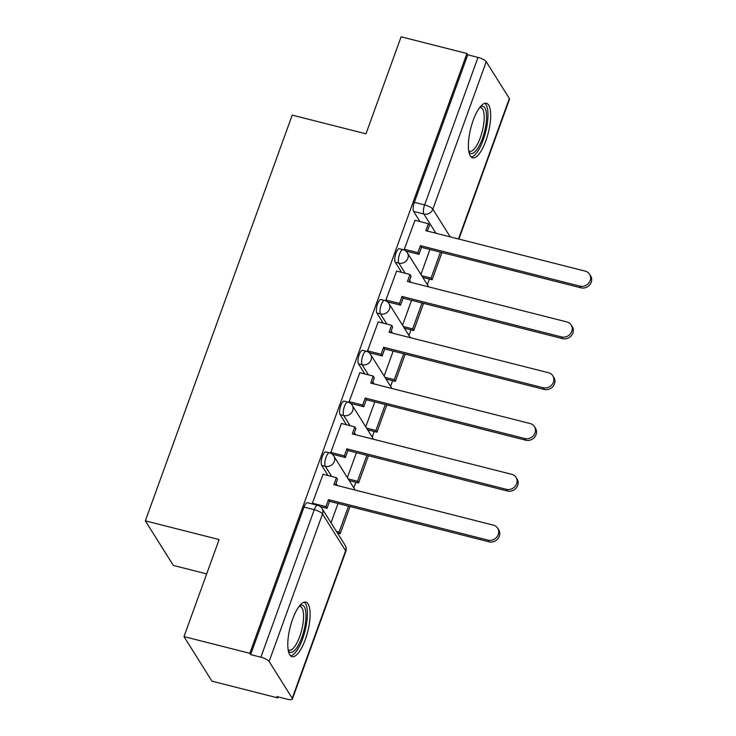 <?xml version="1.0" encoding="UTF-8"?>
<svg xmlns="http://www.w3.org/2000/svg" width="736" height="736" viewBox="0 0 736 736"><rect width="100%" height="100%" fill="white"/><g stroke="black" fill="none" stroke-linecap="round" stroke-linejoin="round"><path stroke-width="1.1" d="M325.818 451.904A7.213 2.328 104.2 0 0 322.414 456.292A7.213 2.328 104.2 0 0 321.687 465.41L325.33 466.33A7.213 2.328 -75.8 0 1 326.048 457.222A7.213 2.328 -75.8 0 1 329.461 452.833L325.818 451.904M344.209 401.111A7.213 2.328 104.2 0 0 340.805 405.499A7.213 2.328 104.2 0 0 340.078 414.616L343.712 415.536A7.213 2.328 -75.8 0 1 344.439 406.419A7.213 2.328 -75.8 0 1 347.843 402.031L344.209 401.111M362.59 350.318A7.213 2.328 104.2 0 0 359.186 354.706A7.213 2.328 104.2 0 0 358.46 363.814L362.103 364.743A7.213 2.328 -75.8 0 1 362.83 355.626A7.213 2.328 -75.8 0 1 366.234 351.238L362.59 350.318M380.981 299.515A7.213 2.328 104.2 0 0 377.577 303.904A7.213 2.328 104.2 0 0 376.85 313.021L380.494 313.941A7.213 2.328 -75.8 0 1 381.22 304.833A7.213 2.328 -75.8 0 1 384.624 300.444L380.981 299.515M399.372 248.722A7.213 2.328 104.2 0 0 395.968 253.11A7.213 2.328 104.2 0 0 395.241 262.218L398.875 263.148A7.213 2.328 -75.8 0 1 399.602 254.03A7.213 2.328 -75.8 0 1 403.006 249.642L399.372 248.722M485.889 140.705A28.124 9.062 104.2 0 0 486.45 103.298A28.124 9.062 104.2 0 0 473.165 120.419A28.124 9.062 104.2 0 0 472.613 157.817A28.124 9.062 104.2 0 0 485.889 140.705M305.311 639.547A28.124 9.062 104.2 0 0 305.863 602.149A28.124 9.062 104.2 0 0 292.578 619.27A28.124 9.062 104.2 0 0 292.026 656.668A28.124 9.062 104.2 0 0 305.311 639.547M183.982 636.594L219.107 539.562L145.342 520.84L292.21 115.11L365.976 133.832L401.102 36.8L466.937 53.507L249.817 653.301L183.982 636.594L211.968 681.186L277.803 697.894L278.162 696.9M353.814 487.904L355.856 482.282M372.204 437.101L374.238 431.48M390.595 386.308L392.628 380.687M408.986 335.515L411.019 329.894M427.368 284.712L429.401 279.091M206.678 573.896L173.328 565.432L145.342 520.84M277.803 697.894L276.984 696.596L287.242 699.2A7.213 2.006 -160.1 0 0 292.385 699.053A7.213 2.006 -160.1 0 0 292.22 698.28L269.128 661.48A7.213 2.006 -160.1 0 0 260.884 657.202L314.281 509.698A7.213 2.328 -75.8 0 1 317.685 505.31L307.427 502.706A7.213 2.328 -75.8 0 0 304.023 507.095L314.281 509.698A7.213 2.006 -160.1 0 1 322.524 513.976L269.128 661.48M249.817 653.301L250.626 654.598L260.884 657.202M419.989 221.554L413.632 211.425L423.881 214.029A7.213 2.328 -75.8 0 1 424.608 204.912L478.004 57.408A7.213 2.006 19.9 0 1 486.257 61.686L509.34 98.486A7.213 2.006 19.9 0 1 509.505 99.259L458.896 239.071M478.004 57.408L467.746 54.804L466.937 53.507M415.003 220.294L404.257 249.384L404.92 250.433M396.612 271.087L385.876 300.187L386.529 301.236M378.23 321.88L367.485 350.98L368.147 352.029M359.84 372.683L349.094 401.773L349.756 402.822M341.449 423.476L330.712 452.576L331.366 453.624M323.058 474.278L312.322 503.369L312.754 504.059M328.044 475.539L321.687 465.41M346.435 424.746L340.078 414.616M364.817 373.943L358.46 363.814M383.208 323.15L376.85 313.021M401.598 272.357L395.241 262.218M429.953 249.504L420.928 274.445M250.626 654.598L304.023 507.095M467.746 54.804L414.35 202.317A7.213 2.328 104.2 0 0 413.632 211.425M411.562 300.297L402.537 325.238M393.171 351.1L384.146 376.032M374.79 401.893L365.755 426.834M356.399 452.695L347.374 477.627M338.008 503.488L331.016 522.799M589.6 274.234L590.658 275.926A8.289 7.507 147.9 0 1 589.821 284.749A8.289 7.507 147.9 0 1 580.925 287.822L579.867 286.129A8.289 7.507 -32.1 0 0 588.763 283.056A8.289 7.507 -32.1 0 0 589.6 274.234A8.289 7.507 -32.1 0 0 585.286 271.152L425.84 230.69L428.37 223.689L429.438 225.372L427.368 231.076M404.322 249.219L417.882 252.669L418.94 254.352L421.48 247.351L420.422 245.668L579.867 286.129M417.882 252.669L420.422 245.668M414.81 220.239L428.37 223.689M421.728 275.724L431.057 278.088L432.115 279.781L441.977 252.558M432.115 279.781L422.786 277.417M431.057 278.088L440.441 252.163M421.48 247.351L580.925 287.822M418.94 254.352L405.748 251.004M480.24 106.849A24.334 7.848 -75.8 0 1 486.524 115.239A24.334 7.848 -75.8 0 1 480.074 144.192A24.334 7.848 -75.8 0 1 468.85 151.736M468.685 150.788A22.531 7.259 104.2 0 0 469.688 151.312A22.531 7.259 104.2 0 0 479.467 139.831A22.531 7.259 104.2 0 0 484.159 115.911A22.531 7.259 104.2 0 0 480.774 107.631A22.531 7.259 104.2 0 0 479.642 107.603M471.206 157.026A27.94 9.007 104.2 0 0 482.77 141.146A27.94 9.007 104.2 0 0 487.959 113.068A27.94 9.007 104.2 0 0 484.831 103.325M299.662 605.7A24.334 7.848 -75.8 0 1 305.946 614.091A24.334 7.848 -75.8 0 1 299.497 643.043A24.334 7.848 -75.8 0 1 288.264 650.587M288.107 649.64A22.531 7.259 104.2 0 0 289.101 650.155A22.531 7.259 104.2 0 0 298.89 638.682A22.531 7.259 104.2 0 0 303.572 614.753A22.531 7.259 104.2 0 0 300.187 606.473A22.531 7.259 104.2 0 0 299.064 606.455M290.619 655.877A27.94 9.007 104.2 0 0 302.183 639.998A27.94 9.007 104.2 0 0 307.372 611.92A27.94 9.007 104.2 0 0 304.253 602.177M571.21 325.027L572.277 326.72A8.289 7.507 147.9 0 1 571.44 335.552A8.289 7.507 147.9 0 1 562.534 338.615L561.476 336.922A8.289 7.507 -32.1 0 0 570.372 333.859A8.289 7.507 -32.1 0 0 571.21 325.027A8.289 7.507 -32.1 0 0 566.904 321.945L407.45 281.483L409.989 274.482L411.047 276.175L408.986 281.87M385.931 300.021L399.492 303.462L400.559 305.155L403.089 298.154L402.031 296.461L561.476 336.922M399.492 303.462L402.031 296.461M396.419 271.041L409.989 274.482M403.337 326.517L412.666 328.891L413.733 330.574L423.586 303.352M413.733 330.574L404.404 328.21M412.666 328.891L422.05 302.965M403.089 298.154L562.534 338.615M400.559 305.155L387.357 301.806M552.828 375.829L553.886 377.513A8.289 7.507 147.9 0 1 553.049 386.345A8.289 7.507 147.9 0 1 544.152 389.418L543.085 387.725A8.289 7.507 -32.1 0 0 551.991 384.652A8.289 7.507 -32.1 0 0 552.828 375.829A8.289 7.507 -32.1 0 0 548.513 372.747L389.068 332.276L391.598 325.275L392.656 326.968L390.595 332.672M367.54 350.814L381.11 354.255L382.168 355.948L384.698 348.947L383.64 347.254L543.085 387.725M381.11 354.255L383.64 347.254M378.037 321.834L391.598 325.275M384.956 377.32L394.284 379.684L395.342 381.377L405.196 354.145M395.342 381.377L386.014 379.003M394.284 379.684L403.668 353.758M384.698 348.947L544.152 389.418M382.168 355.948L368.966 352.599M534.437 426.622L535.495 428.315A8.289 7.507 147.9 0 1 534.658 437.138A8.289 7.507 147.9 0 1 525.762 440.211L524.704 438.518A8.289 7.507 -32.1 0 0 533.6 435.454A8.289 7.507 -32.1 0 0 534.437 426.622A8.289 7.507 -32.1 0 0 530.122 423.54L370.677 383.079L373.207 376.078L374.274 377.761L372.204 383.465M349.158 401.617L362.719 405.058L363.777 406.741L366.316 399.74L365.249 398.056L524.704 438.518M362.719 405.058L365.249 398.056M359.646 372.637L373.207 376.078M366.565 428.113L375.894 430.477L376.952 432.17L386.805 404.947M376.952 432.17L367.623 429.806M375.894 430.477L385.278 404.561M366.316 399.74L525.762 440.211M363.777 406.741L350.575 403.392M516.046 477.416L517.104 479.108A8.289 7.507 147.9 0 1 516.267 487.94A8.289 7.507 147.9 0 1 507.371 491.004L506.313 489.32A8.289 7.507 -32.1 0 0 515.209 486.248A8.289 7.507 -32.1 0 0 516.046 477.416A8.289 7.507 -32.1 0 0 511.732 474.334L352.286 433.872L354.826 426.871L355.884 428.564L353.823 434.258M330.768 452.41L344.328 455.851L345.396 457.544L347.926 450.542L346.868 448.85L506.313 489.32M344.328 455.851L346.868 448.85M341.256 423.43L354.826 426.871M348.174 478.906L357.503 481.28L358.57 482.963L368.423 455.74M358.57 482.963L349.232 480.599M357.503 481.28L366.887 455.354M347.926 450.542L507.371 491.004M345.396 457.544L332.194 454.195M497.656 528.218L498.723 529.911A8.289 7.507 147.9 0 1 497.886 538.734A8.289 7.507 147.9 0 1 488.989 541.806L487.922 540.114A8.289 7.507 -32.1 0 0 496.818 537.041A8.289 7.507 -32.1 0 0 497.656 528.218A8.289 7.507 -32.1 0 0 493.35 525.136L333.896 484.665L336.435 477.664L337.493 479.357L335.432 485.061M312.377 503.203L325.947 506.644L327.005 508.337L329.535 501.336L328.477 499.652L487.922 540.114M325.947 506.644L328.477 499.652M322.874 474.223L336.435 477.664M336.407 531.383L339.112 532.073L340.179 533.766L350.032 506.543M340.179 533.766L337.465 533.076M339.112 532.073L348.505 506.147M329.535 501.336L488.989 541.806M327.005 508.337L320.418 506.672M292.22 698.28L345.616 550.776L322.524 513.976A7.213 6.523 -32.1 0 0 322.018 508.466A7.213 7.213 0 0 0 317.685 505.31M435.942 233.248L423.881 214.029A7.213 6.523 147.9 0 0 432.86 209.199L450.23 236.872M458.491 238.97L509.34 98.486M486.257 61.686L432.86 209.199A7.213 2.006 -160.1 0 0 424.608 204.912L414.35 202.317M337.392 485.558L336.03 483.396M331.678 476.459L325.33 466.33A7.213 6.523 -32.1 0 0 334.3 461.5A7.213 6.523 147.9 0 0 333.794 455.989A7.213 7.213 0 0 0 329.461 452.833M355.773 434.755L354.421 432.602M350.069 425.666L343.712 415.536A7.213 6.523 -32.1 0 0 352.691 410.706A7.213 6.523 147.9 0 0 352.176 405.196A7.213 7.213 0 0 0 347.843 402.031M374.164 383.962L372.812 381.8M368.46 374.872L362.103 364.743A7.213 6.523 -32.1 0 0 371.073 359.904A7.213 6.523 147.9 0 0 370.567 354.393A7.213 7.213 0 0 0 366.234 351.238M392.555 333.169L391.193 331.007M386.851 324.07L380.494 313.941A7.213 6.523 -32.1 0 0 389.464 309.111A7.213 6.523 147.9 0 0 388.958 303.6A7.213 7.213 0 0 0 384.624 300.444M410.936 282.366L409.584 280.204M405.232 273.277L398.875 263.148A7.213 6.523 -32.1 0 0 407.854 258.308A7.213 6.523 147.9 0 0 407.348 252.798A7.213 7.213 0 0 0 403.006 249.642M345.11 545.256A7.213 6.523 -32.1 0 1 345.616 550.776A7.213 2.006 19.9 0 1 345.782 551.549A7.213 7.213 0 0 0 345.11 545.256L322.018 508.466M407.348 252.798L428.729 286.884M388.958 303.6L410.338 337.677M370.567 354.393L391.957 388.479M352.176 405.196L373.566 439.272M333.794 455.989L355.175 490.066M292.385 699.053L345.782 551.549"/></g></svg>
